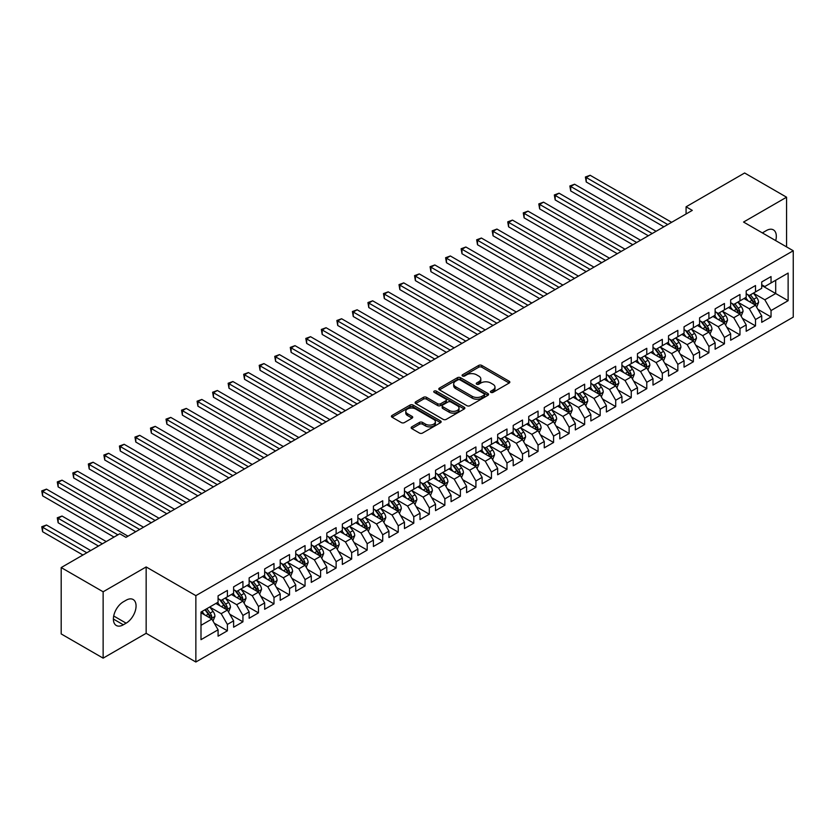 <?xml version="1.0" encoding="UTF-8"?>
<svg xmlns="http://www.w3.org/2000/svg" width="835" height="835" viewBox="0 0 835 835"><rect width="100%" height="100%" fill="white"/><g stroke="black" fill="none" stroke-linecap="round" stroke-linejoin="round"><path stroke-width="1.25" d="M490.876 392.366A1.513 0.866 0 0 0 493.005 392.366L509.204 383.014A2.161 1.242 0 0 0 509.841 382.138A2.161 1.242 0 0 0 509.204 381.261L481.764 365.417A2.161 1.242 0 0 0 478.716 365.417L462.517 374.769A1.513 0.866 0 0 0 462.068 375.385A1.513 0.866 0 0 0 462.517 376A1.513 0.866 0 0 0 464.646 376L466.744 374.79A6.899 3.987 0 0 1 476.503 374.79L478.789 376.105A6.899 3.987 0 0 1 480.814 378.923A6.899 3.987 0 0 1 478.789 381.741L476.691 382.952A1.513 0.866 0 0 0 476.253 383.568A1.513 0.866 0 0 0 476.691 384.183A1.513 0.866 0 0 0 478.831 384.183L480.929 382.973A6.899 3.987 0 0 1 490.688 382.973L492.974 384.298A6.899 3.987 0 0 1 494.988 387.116A6.899 3.987 0 0 1 492.974 389.924L490.876 391.135A1.513 0.866 0 0 0 490.427 391.751A1.513 0.866 0 0 0 490.876 392.366L490.876 391.135M411.78 426.852A2.161 1.242 0 0 0 411.154 427.739A2.161 1.242 0 0 0 411.78 428.616L419.483 433.062A2.161 1.242 0 0 0 422.531 433.062L440.525 422.677A2.161 1.242 0 0 0 441.151 421.79A2.161 1.242 0 0 0 440.525 420.913L413.075 405.069A2.161 1.242 0 0 0 410.027 405.069L392.043 415.454A2.161 1.242 0 0 0 391.406 416.331A2.161 1.242 0 0 0 392.043 417.218L401.343 422.583A2.161 1.242 0 0 0 404.39 422.583L412.083 418.137A2.161 1.242 0 0 0 412.72 417.26A2.161 1.242 0 0 0 412.083 416.383L407.48 413.722A5.772 3.33 0 0 1 405.789 411.363A5.772 3.33 0 0 1 409.348 408.284A5.772 3.33 0 0 1 415.632 409.004L433.699 419.441A5.772 3.33 0 0 1 435.39 421.79A5.772 3.33 0 0 1 431.831 424.869A5.772 3.33 0 0 1 425.547 424.149L422.531 422.406A2.161 1.242 0 0 0 419.483 422.406L411.78 426.852L411.78 428.616M103.133 591.785L103.133 658.147L146.156 633.306L146.156 566.944L103.133 591.785L61.195 567.57L119.76 533.763L125.97 537.354L692.288 210.389L686.078 206.809L686.078 213.979M146.156 566.944L195.86 595.647L793.25 250.75L793.25 317.112L195.86 662.009L195.86 595.647M786.57 246.889L786.57 197.206L743.547 222.047L793.25 250.75M786.57 197.206L744.632 172.991L686.078 206.809M466.901 405.685A2.161 1.242 0 0 0 469.948 405.685L487.943 395.299A2.161 1.242 0 0 0 488.569 394.423A2.161 1.242 0 0 0 487.943 393.536L460.492 377.691A2.161 1.242 0 0 0 457.444 377.691L439.45 388.077A2.161 1.242 0 0 0 438.824 388.964A2.161 1.242 0 0 0 439.45 389.841L466.901 405.685M434.795 392.7A1.513 0.866 0 0 1 436.329 392.909L464.197 409.004L446.234 419.368A2.161 1.242 0 0 1 443.187 419.368L415.746 403.524L415.746 401.771A2.161 1.242 0 0 0 415.12 402.647A2.161 1.242 0 0 0 415.746 403.524M415.746 401.771L423.449 397.324A2.161 1.242 0 0 1 426.497 397.324L437.623 403.743A2.161 1.242 0 0 0 440.671 403.743L445.786 400.8A2.161 1.242 0 0 0 446.412 399.923A2.161 1.242 0 0 0 445.786 399.036L434.2 392.346A1.513 0.866 0 0 1 433.751 391.73A1.513 0.866 0 0 1 434.68 390.926A1.513 0.866 0 0 1 436.329 391.114L464.229 407.23A2.161 1.242 0 0 1 464.865 408.106A2.161 1.242 0 0 1 464.229 408.983L464.229 407.23M761.718 285.455L775.694 293.523L775.694 280.247L788.125 273.076L771.039 282.94L771.039 276.573L761.718 281.948L761.718 288.325L755.508 291.906L755.508 285.539L746.187 290.924L746.187 297.291L739.977 300.871L739.977 294.505L730.656 299.89L730.656 306.257L724.436 309.848L724.436 303.481L715.125 308.856L715.125 315.223L708.905 318.813L708.905 312.447L699.584 317.822L699.584 324.189L693.374 327.779L693.374 321.412L684.053 326.788L684.053 333.155L677.843 336.745L677.843 330.378L668.522 335.764L668.522 342.131L662.312 345.711L662.312 339.344L652.991 344.73L652.991 351.097L646.781 354.677L646.781 348.31L637.46 353.696L637.46 360.062L631.25 363.653L631.25 357.286L621.929 362.661L621.929 369.028L615.708 372.619L615.708 366.252L606.387 371.627L606.387 377.994L600.177 381.585L600.177 375.218L590.856 380.593L590.856 386.96L584.646 390.55L584.646 384.183L575.325 389.569L575.325 395.936L569.115 399.516L569.115 393.149L559.794 398.535L559.794 404.902L553.584 408.492L553.584 402.115L544.263 407.501L544.263 413.868L538.053 417.458L538.053 411.091L528.732 416.467L528.732 422.834L522.512 426.424L522.512 420.057L513.201 425.433L513.201 431.799L506.981 435.39L506.981 429.023L497.66 434.409L497.66 440.776L491.45 444.356L491.45 437.989L482.129 443.375L482.129 449.741L475.919 453.321L475.919 446.955L466.598 452.34L466.598 458.707L460.388 462.298L460.388 455.931L451.067 461.306L451.067 467.673L444.857 471.264L444.857 464.897L435.536 470.272L435.536 476.639L429.315 480.229L429.315 473.862L420.005 479.238L420.005 485.605L413.784 489.195L413.784 482.828L404.464 488.214L404.464 494.581L398.253 498.161L398.253 491.794L388.933 497.18L388.933 503.547L382.722 507.127L382.722 500.76L373.402 506.146L373.402 512.513L367.191 516.103L367.191 509.736L357.871 515.111L357.871 521.478L351.66 525.069L351.66 518.702L342.34 524.077L342.34 530.444L336.129 534.035L336.129 527.668L326.809 533.043L326.809 539.42L320.588 543L320.588 536.634L311.267 542.019L311.267 548.386L305.057 551.966L305.057 545.599L295.736 550.985L295.736 557.352L289.526 560.943L289.526 554.576L280.205 559.951L280.205 566.318L273.995 569.908L273.995 563.541L264.674 568.917L264.674 575.284L258.464 578.874L258.464 572.507L249.143 577.883L249.143 584.25L242.933 587.84L242.933 581.473L233.612 586.859L233.612 593.226L227.391 596.806L227.391 590.439L218.081 595.825L218.081 602.192L200.995 612.055L200.995 639.673L218.081 629.809L211.86 619.048L200.995 612.775M788.125 273.076L788.125 300.694L771.039 310.557L764.829 299.796L753.567 293.294M757.909 309.347L771.039 316.924L771.039 310.557M771.039 316.924L761.718 322.31L761.718 315.943L755.508 319.523L749.298 308.762L738.036 302.27M742.378 318.323L755.508 325.901L755.508 319.523M755.508 325.901L746.187 331.276L746.187 324.909L739.977 328.499L733.756 317.738L722.494 311.236M726.847 327.289L739.977 334.866L739.977 328.499M739.977 334.866L730.656 340.242L730.656 333.875L724.436 337.465L718.225 326.704L706.963 320.202M711.316 336.255L724.436 343.832L724.436 337.465M724.436 343.832L715.125 349.207L715.125 342.841L708.905 346.431L702.694 335.67L691.432 329.167M695.785 345.22L708.905 352.798L708.905 346.431M708.905 352.798L699.584 358.184L699.584 351.817L693.374 355.397L687.163 344.636L675.901 338.133M680.254 354.186L693.374 361.764L693.374 355.397M693.374 361.764L684.053 367.149L684.053 360.783L677.843 364.363L671.632 353.602L660.37 347.099M664.723 363.152L677.843 370.73L677.843 364.363M677.843 370.73L668.522 376.115L668.522 369.748L662.312 373.339L656.101 362.578L644.839 356.075M649.181 372.128L662.312 379.706L662.312 373.339M662.312 379.706L652.991 385.081L652.991 378.714L646.781 382.305L640.56 371.544L629.298 365.041M633.65 381.094L646.781 388.672L646.781 382.305M646.781 388.672L637.46 394.047L637.46 387.68L631.25 391.271L625.029 380.51L613.767 374.007M618.119 390.06L631.25 397.637L631.25 391.271M631.25 397.637L621.929 403.013L621.929 396.646L615.708 400.236L609.498 389.475L598.236 382.973M602.588 399.026L615.708 406.603L615.708 400.236M615.708 406.603L606.387 411.989L606.387 405.622L600.177 409.202L593.967 398.441L582.705 391.939M587.057 407.991L600.177 415.569L600.177 409.202M600.177 415.569L590.856 420.955L590.856 414.588L584.646 418.168L578.436 407.407L567.174 400.915M571.526 416.957L584.646 424.535L584.646 418.168M584.646 424.535L575.325 429.921L575.325 423.554L569.115 427.144L562.905 416.383L551.643 409.881M555.985 425.933L569.115 433.511L569.115 427.144M569.115 433.511L559.794 438.886L559.794 432.52L553.584 436.11L547.363 425.349L536.112 418.846M540.454 434.899L553.584 442.477L553.584 436.11M553.584 442.477L544.263 447.852L544.263 441.485L538.053 445.076L531.832 434.315L520.57 427.812M524.923 443.865L538.053 451.443L538.053 445.076M538.053 451.443L528.732 456.828L528.732 450.462L522.512 454.042L516.301 443.281L505.039 436.778M509.392 452.831L522.512 460.409L522.512 454.042M522.512 460.409L513.201 465.794L513.201 459.427L506.981 463.007L500.77 452.246L489.508 445.744M493.861 461.797L506.981 469.374L506.981 463.007M506.981 469.374L497.66 474.76L497.66 468.393L491.45 471.984L485.239 461.223L473.977 454.72M478.33 470.773L491.45 478.351L491.45 471.984M491.45 478.351L482.129 483.726L482.129 477.359L475.919 480.95L469.708 470.188L458.446 463.686M462.788 479.739L475.919 487.316L475.919 480.95M475.919 487.316L466.598 492.692L466.598 486.325L460.388 489.915L454.177 479.154L442.915 472.652M447.257 488.705L460.388 496.282L460.388 489.915M460.388 496.282L451.067 501.658L451.067 495.291L444.857 498.881L438.636 488.12L427.374 481.618M431.726 497.67L444.857 505.248L444.857 498.881M444.857 505.248L435.536 510.634L435.536 504.267L429.315 507.847L423.105 497.086L411.843 490.583M416.195 506.636L429.315 514.214L429.315 507.847M429.315 514.214L420.005 519.6L420.005 513.233L413.784 516.813L407.574 506.052L396.312 499.549M400.664 515.602L413.784 523.18L413.784 516.813M413.784 523.18L404.464 528.565L404.464 522.199L398.253 525.789L392.043 515.028L380.781 508.525M385.133 524.578L398.253 532.156L398.253 525.789M398.253 532.156L388.933 537.531L388.933 531.164L382.722 534.755L376.512 523.994L365.25 517.491M369.602 533.544L382.722 541.122L382.722 534.755M382.722 541.122L373.402 546.497L373.402 540.13L367.191 543.721L360.981 532.96L349.719 526.457M354.061 542.51L367.191 550.088L367.191 543.721M367.191 550.088L357.871 555.473L357.871 549.096L351.66 552.686L345.439 541.925L334.188 535.423M338.53 551.476L351.66 559.053L351.66 552.686M351.66 559.053L342.34 564.439L342.34 558.072L336.129 561.652L329.908 550.891L318.646 544.389M322.999 560.442L336.129 568.019L336.129 561.652M336.129 568.019L326.809 573.405L326.809 567.038L320.588 570.629L314.377 559.857L303.115 553.365M307.468 569.418L320.588 576.995L320.588 570.629M320.588 576.995L311.267 582.371L311.267 576.004L305.057 579.594L298.846 568.833L287.584 562.331M291.937 578.384L305.057 585.961L305.057 579.594M305.057 585.961L295.736 591.337L295.736 584.97L289.526 588.56L283.315 577.799L272.053 571.297M276.406 587.349L289.526 594.927L289.526 588.56M289.526 594.927L280.205 600.302L280.205 593.935L273.995 597.526L267.784 586.765L256.522 580.262M260.864 596.315L273.995 603.893L273.995 597.526M273.995 603.893L264.674 609.279L264.674 602.912L258.464 606.492L252.254 595.731L240.991 589.228M245.333 605.281L258.464 612.859L258.464 606.492M258.464 612.859L249.143 618.244L249.143 611.878L242.933 615.458L236.712 604.697L225.45 598.194M229.802 614.247L242.933 621.824L242.933 615.458M242.933 621.824L233.612 627.21L233.612 620.843L227.391 624.434L221.181 613.673L209.919 607.17M214.271 623.223L227.391 630.801L227.391 624.434M227.391 630.801L218.081 636.176L218.081 629.809M218.081 598.601L221.181 600.396L227.391 596.806M200.995 625.321L211.86 619.048M233.612 589.635L236.712 591.43L242.933 587.84M221.181 613.673L227.391 610.082L215.9 603.444M233.612 620.843L227.391 610.082M249.143 580.669L252.254 582.465L258.464 578.874M236.712 604.697L242.933 601.116L231.431 594.478M249.143 611.878L242.933 601.116M264.674 571.704L267.784 573.488L273.995 569.908M252.254 595.731L258.464 592.151L246.972 585.512M264.674 602.912L258.464 592.151M280.205 562.727L283.315 564.523L289.526 560.943M267.784 586.765L273.995 583.174L262.503 576.547M280.205 593.935L273.995 583.174M295.736 553.762L298.846 555.557L305.057 551.966M283.315 577.799L289.526 574.209L278.034 567.57M295.736 584.97L289.526 574.209M311.267 544.796L314.377 546.591L320.588 543M298.846 568.833L305.057 565.243L293.565 558.605M311.267 576.004L305.057 565.243M326.809 535.83L329.908 537.625L336.129 534.035M314.377 559.857L320.588 556.277L309.096 549.639M326.809 567.038L320.588 556.277M342.34 526.864L345.439 528.659L351.66 525.069M329.908 550.891L336.129 547.311L324.627 540.673M342.34 558.072L336.129 547.311M357.871 517.898L360.981 519.683L367.191 516.103M345.439 541.925L351.66 538.335L340.158 531.707M357.871 549.096L351.66 538.335M373.402 508.922L376.512 510.717L382.722 507.127M360.981 532.96L367.191 529.369L355.7 522.731M373.402 540.13L367.191 529.369M388.933 499.956L392.043 501.752L398.253 498.161M376.512 523.994L382.722 520.403L371.231 513.765M388.933 531.164L382.722 520.403M404.464 490.99L407.574 492.786L413.784 489.195M392.043 515.028L398.253 511.438L386.762 504.799M404.464 522.199L398.253 511.438M420.005 482.025L423.105 483.82L429.315 480.229M407.574 506.052L413.784 502.472L402.293 495.833M420.005 513.233L413.784 502.472M435.536 473.059L438.636 474.844L444.857 471.264M423.105 497.086L429.315 493.506L417.824 486.868M435.536 504.267L429.315 493.506M451.067 464.083L454.177 465.878L460.388 462.298M438.636 488.12L444.857 484.53L433.355 477.902M451.067 495.291L444.857 484.53M466.598 455.117L469.708 456.912L475.919 453.321M454.177 479.154L460.388 475.564L448.896 468.926M466.598 486.325L460.388 475.564M482.129 446.151L485.239 447.946L491.45 444.356M469.708 470.188L475.919 466.598L464.427 459.96M482.129 477.359L475.919 466.598M497.66 437.185L500.77 438.98L506.981 435.39M485.239 461.223L491.45 457.632L479.958 450.994M497.66 468.393L491.45 457.632M513.201 428.219L516.301 430.015L522.512 426.424M500.77 452.246L506.981 448.666L495.489 442.028M513.201 459.427L506.981 448.666M528.732 419.253L531.832 421.038L538.053 417.458M516.301 443.281L522.512 439.69L511.02 433.062M528.732 450.462L522.512 439.69M544.263 410.277L547.363 412.072L553.584 408.492M531.832 434.315L538.053 430.724L526.551 424.086M544.263 441.485L538.053 430.724M559.794 401.311L562.905 403.107L569.115 399.516M547.363 425.349L553.584 421.758L542.082 415.12M559.794 432.52L553.584 421.758M575.325 392.346L578.436 394.141L584.646 390.55M562.905 416.383L569.115 412.793L557.623 406.154M575.325 423.554L569.115 412.793M590.856 383.38L593.967 385.175L600.177 381.585M578.436 407.407L584.646 403.827L573.154 397.189M590.856 414.588L584.646 403.827M606.387 374.414L609.498 376.199L615.708 372.619M593.967 398.441L600.177 394.861L588.685 388.223M606.387 405.622L600.177 394.861M621.929 365.438L625.029 367.233L631.25 363.653M609.498 389.475L615.708 385.885L604.216 379.257M621.929 396.646L615.708 385.885M637.46 356.472L640.56 358.267L646.781 354.677M625.029 380.51L631.25 376.919L619.747 370.281M637.46 387.68L631.25 376.919M652.991 347.506L656.101 349.301L662.312 345.711M640.56 371.544L646.781 367.953L635.278 361.315M652.991 378.714L646.781 367.953M668.522 338.54L671.632 340.336L677.843 336.745M656.101 362.578L662.312 358.987L650.82 352.349M668.522 369.748L662.312 358.987M684.053 329.575L687.163 331.37L693.374 327.779M671.632 353.602L677.843 350.022L666.351 343.383M684.053 360.783L677.843 350.022M699.584 320.609L702.694 322.393L708.905 318.813M687.163 344.636L693.374 341.056L681.882 334.417M699.584 351.817L693.374 341.056M715.125 311.632L718.225 313.428L724.436 309.848M702.694 335.67L708.905 332.079L697.413 325.452M715.125 342.841L708.905 332.079M730.656 302.667L733.756 304.462L739.977 300.871M718.225 326.704L724.436 323.114L712.944 316.475M730.656 333.875L724.436 323.114M746.187 293.701L749.298 295.496L755.508 291.906M733.756 317.738L739.977 314.148L728.475 307.51M746.187 324.909L739.977 314.148M761.718 284.735L764.829 286.53L771.039 282.94M749.298 308.762L755.508 305.182L744.016 298.544M761.718 315.943L755.508 305.182M61.195 567.57L61.195 633.932L103.133 658.147M146.156 633.306L195.86 662.009M764.829 299.796L775.694 293.523L788.125 300.694M775.705 240.616A14.059 8.12 120 0 0 773.408 229.875A14.059 8.12 120 0 0 766.373 230.564L763.587 232.182A14.059 8.12 120 0 0 762.407 232.944M123.329 601.826A14.059 8.12 120 0 0 114.144 614.216A14.059 8.12 120 0 0 116.295 625.488A14.059 8.12 120 0 0 123.329 624.789L126.127 623.171A14.059 8.12 120 0 0 135.312 610.782A14.059 8.12 120 0 0 133.151 599.52A14.059 8.12 120 0 0 126.127 600.219L123.329 601.826M491.481 392.586L492.974 391.719A6.899 3.987 0 0 0 494.988 388.901L494.988 387.116M480.814 378.923L480.814 380.718A6.899 3.987 0 0 1 478.789 383.536L477.296 384.403M509.183 383.035L481.764 367.212A2.161 1.242 0 0 0 478.716 367.212L463.122 376.209M487.911 395.31L460.492 379.487A2.161 1.242 0 0 0 457.444 379.487L439.481 389.861L439.45 388.077M484.123 395.038A1.513 0.866 0 0 0 484.571 394.423A1.513 0.866 0 0 0 484.123 393.796L460.033 379.894A1.513 0.866 0 0 0 457.904 379.894L455.691 381.167A6.899 3.987 0 0 0 453.676 383.985A6.899 3.987 0 0 0 455.691 386.803L472.161 396.312A6.899 3.987 0 0 0 481.92 396.312L484.123 395.038L484.123 396.823A1.513 0.866 0 0 0 484.571 396.207L484.571 394.423M453.676 383.985L453.676 385.78A6.899 3.987 0 0 0 455.691 388.599L455.691 386.803M484.123 396.823L481.92 398.107A6.899 3.987 0 0 1 472.161 398.107L455.691 388.599M415.778 403.545L423.449 399.12L423.449 397.324M446.412 399.923L446.412 401.708A2.161 1.242 0 0 1 445.786 402.595L440.671 405.539A2.161 1.242 0 0 1 437.623 405.539L426.497 399.12A2.161 1.242 0 0 0 423.449 399.12M449.178 410.413A5.772 3.33 0 0 0 455.461 411.133A5.772 3.33 0 0 0 459.02 408.064A5.772 3.33 0 0 0 457.329 405.706L450.963 402.032A2.161 1.242 0 0 0 447.915 402.032L442.811 404.985A2.161 1.242 0 0 0 442.174 405.862A2.161 1.242 0 0 0 442.811 406.739L449.178 410.413L449.178 412.208A5.772 3.33 0 0 0 455.461 412.928A5.772 3.33 0 0 0 459.02 409.86L459.02 408.064M442.174 405.862L442.174 407.657A2.161 1.242 0 0 0 442.811 408.534L442.811 406.739M449.178 412.208L442.811 408.534M435.39 421.79L435.39 423.585A5.772 3.33 0 0 1 431.831 426.664A5.772 3.33 0 0 1 425.547 425.944L422.531 424.201A2.161 1.242 0 0 0 419.483 424.201L411.812 428.626M405.789 411.363L405.789 413.158A5.772 3.33 0 0 0 407.48 415.506L407.48 413.722M412.062 418.158L407.48 415.506M440.525 420.913L440.525 422.677L413.075 406.864A2.161 1.242 0 0 0 410.027 406.864L392.064 417.229M756.656 307.176L758.577 302.468A5.824 3.361 -120 0 0 756.719 297.511L753.42 293.106M748.16 300.944L745.655 297.594M586.243 217.862L632.794 244.738L555.181 199.93L555.181 195.442L559.064 193.198L640.56 240.25M754.412 304.545L755.435 302.719A5.824 3.361 -120 0 0 753.775 299.222L750.477 294.818M748.588 295.089L752.669 300.527A2.964 1.712 60 0 1 753.201 301.425L755.435 302.719M747.565 294.494L751.907 300.297A5.824 3.361 60 0 1 753.577 303.794L753.692 304.128M667.75 224.563L586.243 177.511L590.126 175.266L671.632 222.319M663.867 226.807L586.243 181.988L586.243 177.511L585.387 177.01L590.126 175.266M586.243 181.988L585.387 177.01M741.125 316.141L743.046 311.434A5.824 3.361 -120 0 0 741.188 306.487L737.889 302.082M732.629 309.91L730.124 306.56M570.712 226.828L617.263 253.704L539.65 208.896L539.65 204.408L543.533 202.164L625.029 249.216M738.881 313.511L739.904 311.685A5.824 3.361 -120 0 0 738.234 308.188L734.936 303.783M733.057 304.055L737.128 309.493A2.964 1.712 60 0 1 737.67 310.401L739.904 311.685M732.034 303.46L736.376 309.263A5.824 3.361 60 0 1 738.046 312.76L738.161 313.104M725.594 325.107L727.515 320.41A5.824 3.361 -120 0 0 725.657 315.453L722.359 311.048M717.098 318.876L714.593 315.526M555.181 235.794L601.732 262.67L524.119 217.862L524.119 213.374L528.002 211.14L609.498 258.192M723.34 322.477L724.373 320.65A5.824 3.361 -120 0 0 722.703 317.154L719.405 312.749M717.526 313.021L721.597 318.459A2.964 1.712 60 0 1 722.139 319.367L724.373 320.65M716.503 312.436L720.845 318.229A5.824 3.361 60 0 1 722.505 321.736L722.63 322.07M652.218 233.529L570.712 186.476L574.595 184.232L656.101 231.285M648.325 235.773L570.712 190.954L570.712 186.476L569.856 185.986L574.595 184.232M570.712 190.954L569.856 185.986M636.677 242.494L554.325 194.952L559.064 193.198M555.181 199.93L554.325 194.952M710.053 334.073L711.984 329.376A5.824 3.361 -120 0 0 710.126 324.418L706.827 320.014M701.567 327.842L699.062 324.491M539.65 244.77L586.201 271.636L508.588 226.828L508.588 222.35L512.471 220.106L593.967 267.158M707.809 331.453L708.842 329.627A5.824 3.361 -120 0 0 707.172 326.12L703.874 321.715M701.995 321.986L706.066 327.435A2.964 1.712 60 0 1 706.608 328.332L708.842 329.627M700.962 321.402L705.314 327.195A5.824 3.361 60 0 1 706.974 330.702L707.099 331.036M694.522 343.039L696.453 338.342A5.824 3.361 -120 0 0 694.595 333.384L691.297 328.98M686.036 336.808L683.531 333.468M524.119 253.736L570.67 280.612L493.047 235.794L493.047 231.316L496.929 229.072L578.436 276.124M692.278 340.419L693.311 338.592A5.824 3.361 -120 0 0 691.641 335.086L688.343 330.681M686.453 330.963L690.535 336.401A2.964 1.712 60 0 1 691.077 337.298L693.311 338.592M685.431 330.368L689.773 336.161A5.824 3.361 60 0 1 691.443 339.668L691.557 340.002M621.146 251.46L538.794 203.917L543.533 202.164M539.65 208.896L538.794 203.917M605.615 260.426L523.263 212.883L528.002 211.14M524.119 217.862L523.263 212.883M678.991 352.005L680.922 347.308A5.824 3.361 -120 0 0 679.064 342.35L675.755 337.945M670.505 345.784L667.99 342.433M508.588 262.701L555.129 289.578L477.516 244.759L477.516 240.282L481.398 238.038L562.905 285.09M676.747 349.385L677.78 347.558A5.824 3.361 -120 0 0 676.11 344.062L672.812 339.657M670.922 339.928L675.004 345.366A2.964 1.712 60 0 1 675.536 346.264L677.78 347.558M669.9 339.334L674.242 345.137A5.824 3.361 60 0 1 675.912 348.633L676.026 348.967M590.084 269.402L507.732 221.849L512.471 220.106M508.588 226.828L507.732 221.849M663.46 360.981L665.38 356.274A5.824 3.361 -120 0 0 663.522 351.316L660.224 346.911M654.974 354.75L652.459 351.399M493.047 271.667L539.598 298.544L461.985 253.736L461.985 249.248L465.867 247.003L547.363 294.056M661.216 358.351L662.239 356.524A5.824 3.361 -120 0 0 660.579 353.028L657.281 348.623M655.391 348.894L659.473 354.332A2.964 1.712 60 0 1 660.005 355.24L662.239 356.524M654.369 348.299L658.711 354.103A5.824 3.361 60 0 1 660.381 357.599L660.495 357.944M574.553 278.368L492.201 230.815L496.929 229.072M493.047 235.794L492.201 230.815M647.929 369.947L649.849 365.25A5.824 3.361 -120 0 0 647.991 360.292L644.693 355.887M639.433 363.716L636.928 360.365M477.516 280.633L524.067 307.51L446.454 262.701L446.454 258.213L450.336 255.969L531.832 303.032M645.685 367.317L646.707 365.49A5.824 3.361 -120 0 0 645.048 361.993L641.739 357.589M639.86 357.86L643.931 363.298A2.964 1.712 60 0 1 644.474 364.206L646.707 365.49M638.838 357.276L643.18 363.068A5.824 3.361 60 0 1 644.85 366.565L644.964 366.909M559.022 287.334L476.66 239.791L481.398 238.038M477.516 244.759L476.66 239.791M632.398 378.913L634.318 374.216A5.824 3.361 -120 0 0 632.46 369.258L629.162 364.853M623.902 372.681L621.397 369.331M461.985 289.599L508.536 316.475L430.923 271.667L430.923 267.179L434.805 264.945L516.301 311.998M630.143 376.293L631.177 374.456A5.824 3.361 -120 0 0 629.506 370.959L626.208 366.555M624.329 366.826L628.4 372.274A2.964 1.712 60 0 1 628.943 373.172L631.177 374.456M623.307 366.241L627.649 372.034A5.824 3.361 60 0 1 629.308 375.541L629.433 375.875M543.481 296.3L461.129 248.757L465.867 247.003M461.985 253.736L461.129 248.757M616.856 387.878L618.787 383.181A5.824 3.361 -120 0 0 616.929 378.224L613.631 373.819M608.371 381.647L605.866 378.307M446.454 298.575L493.005 325.452L415.392 280.633L415.392 276.155L419.274 273.911L500.77 320.964M614.612 385.259L615.645 383.432A5.824 3.361 -120 0 0 613.976 379.925L610.677 375.52M608.798 375.802L612.869 381.24A2.964 1.712 60 0 1 613.412 382.138L615.645 383.432M607.776 375.207L612.118 381A5.824 3.361 60 0 1 613.777 384.507L613.902 384.841M527.95 305.266L445.598 257.723L450.336 255.969M446.454 262.701L445.598 257.723M601.325 396.844L603.256 392.147A5.824 3.361 -120 0 0 601.398 387.189L598.1 382.785M592.84 390.623L590.335 387.273M430.923 307.541L477.474 334.417L399.85 289.599L399.85 285.121L403.733 282.877L485.239 329.929M599.081 394.224L600.115 392.398A5.824 3.361 -120 0 0 598.444 388.891L595.146 384.486M593.257 384.768L597.338 390.206A2.964 1.712 60 0 1 597.881 391.104L600.115 392.398M592.234 384.173L596.587 389.976A5.824 3.361 60 0 1 598.246 393.473L598.361 393.807M512.419 314.242L430.067 266.689L434.805 264.945M430.923 271.667L430.067 266.689M585.794 405.82L587.725 401.113A5.824 3.361 -120 0 0 585.867 396.155L582.569 391.751M577.309 399.589L574.793 396.239M415.392 316.507L461.943 343.383L384.319 298.575L384.319 294.087L388.202 291.843L469.708 338.895M583.55 403.19L584.584 401.364A5.824 3.361 -120 0 0 582.913 397.867L579.615 393.462M577.726 393.734L581.807 399.172A2.964 1.712 60 0 1 582.339 400.069L584.584 401.364M576.703 393.139L581.045 398.942A5.824 3.361 60 0 1 582.715 402.439L582.83 402.773M496.888 323.208L414.536 275.654L419.274 273.911M415.392 280.633L414.536 275.654M570.263 414.786L572.184 410.079A5.824 3.361 -120 0 0 570.336 405.132L567.028 400.727M561.778 408.555L559.262 405.205M399.85 325.473L446.401 352.349L368.788 307.541L368.788 303.053L372.671 300.809L454.177 347.861M568.019 412.156L569.042 410.329A5.824 3.361 -120 0 0 567.383 406.833L564.084 402.428M562.195 402.7L566.276 408.138A2.964 1.712 60 0 1 566.808 409.046L569.042 410.329M561.172 402.105L565.514 407.908A5.824 3.361 60 0 1 567.184 411.404L567.299 411.749M481.357 332.173L399.005 284.631L403.733 282.877M399.85 289.599L399.005 284.631M554.732 423.752L556.653 419.055A5.824 3.361 -120 0 0 554.795 414.097L551.497 409.693M546.236 417.521L543.731 414.17M384.319 334.438L430.87 361.315L353.257 316.507L353.257 312.019L357.14 309.785L438.636 356.837M552.488 421.122L553.511 419.295A5.824 3.361 -120 0 0 551.851 415.799L548.543 411.394M546.664 411.665L550.735 417.103A2.964 1.712 60 0 1 551.277 418.011L553.511 419.295M545.641 411.081L549.983 416.874A5.824 3.361 60 0 1 551.653 420.37L551.768 420.715M465.826 341.139L383.463 293.596L388.202 291.843M384.319 298.575L383.463 293.596M539.201 432.718L541.122 428.021A5.824 3.361 -120 0 0 539.264 423.063L535.966 418.659M530.705 426.487L528.2 423.136M368.788 343.404L415.339 370.281L337.726 325.473L337.726 320.984L341.609 318.751L423.105 365.803M536.947 430.098L537.98 428.271A5.824 3.361 -120 0 0 536.31 424.764L533.012 420.36M531.133 420.631L535.204 426.08A2.964 1.712 60 0 1 535.746 426.977L537.98 428.271M530.11 420.047L534.452 425.84A5.824 3.361 60 0 1 536.122 429.347L536.237 429.681M450.284 350.105L367.932 302.562L372.671 300.809M368.788 307.541L367.932 302.562M523.67 441.684L525.591 436.987A5.824 3.361 -120 0 0 523.733 432.029L520.435 427.624M515.174 435.452L512.669 432.112M353.257 352.38L399.808 379.257L322.195 334.438L322.195 329.961L326.078 327.717L407.574 374.769M521.416 439.064L522.449 437.237A5.824 3.361 -120 0 0 520.779 433.73L517.481 429.326M515.602 429.608L519.673 435.045A2.964 1.712 60 0 1 520.215 435.943L522.449 437.237M514.579 429.013L518.921 434.805A5.824 3.361 60 0 1 520.581 438.312L520.706 438.646M434.753 359.071L352.401 311.528L357.14 309.785M353.257 316.507L352.401 311.528M508.129 450.649L510.06 445.953A5.824 3.361 -120 0 0 508.202 440.995L504.904 436.59M499.643 444.429L497.138 441.078M337.726 361.346L384.277 388.223L306.664 343.404L306.664 338.927L310.547 336.682L392.043 383.735M505.885 448.03L506.918 446.203A5.824 3.361 -120 0 0 505.248 442.696L501.95 438.291M500.071 438.573L504.142 444.011A2.964 1.712 60 0 1 504.684 444.909L506.918 446.203M499.038 437.978L503.39 443.782A5.824 3.361 60 0 1 505.05 447.278L505.165 447.612M419.222 368.047L336.87 320.494L341.609 318.751M337.726 325.473L336.87 320.494M492.598 459.626L494.529 454.918A5.824 3.361 -120 0 0 492.671 449.961L489.373 445.556M484.112 453.395L481.607 450.044M322.195 370.312L368.746 397.189L291.123 352.38L291.123 347.892L295.005 345.648L376.512 392.7M490.354 456.995L491.387 455.169A5.824 3.361 -120 0 0 489.717 451.672L486.419 447.268M484.53 447.539L488.611 452.977A2.964 1.712 60 0 1 489.143 453.875L491.387 455.169M483.507 446.944L487.849 452.747A5.824 3.361 60 0 1 489.519 456.244L489.634 456.588M403.691 377.013L321.339 329.46L326.078 327.717M322.195 334.438L321.339 329.46M477.067 468.592L478.998 463.895A5.824 3.361 -120 0 0 477.14 458.937L473.831 454.532M468.581 462.36L466.066 459.01M306.664 379.278L353.205 406.154L275.592 361.346L275.592 356.858L279.474 354.614L360.981 401.677M474.823 465.961L475.846 464.135A5.824 3.361 -120 0 0 474.186 460.638L470.888 456.234M468.999 456.505L473.08 461.943A2.964 1.712 60 0 1 473.612 462.851L475.846 464.135M467.976 455.92L472.318 461.713A5.824 3.361 60 0 1 473.988 465.21L474.103 465.554M388.16 385.979L305.808 338.436L310.547 336.682M306.664 343.404L305.808 338.436M461.536 477.557L463.456 472.861A5.824 3.361 -120 0 0 461.598 467.903L458.3 463.498M453.05 471.326L450.535 467.976M291.123 388.244L337.674 415.12L260.061 370.312L260.061 365.824L263.943 363.59L345.439 410.643M459.292 474.938L460.315 473.101A5.824 3.361 -120 0 0 458.655 469.604L455.357 465.199M453.468 465.471L457.549 470.919A2.964 1.712 60 0 1 458.081 471.817L460.315 473.101M452.445 464.886L456.787 470.679A5.824 3.361 60 0 1 458.457 474.186L458.572 474.52M372.629 394.945L290.277 347.402L295.005 345.648M291.123 352.38L290.277 347.402M446.005 486.523L447.925 481.826A5.824 3.361 -120 0 0 446.067 476.868L442.769 472.464M437.509 480.292L435.004 476.952M275.592 397.22L322.143 424.086L244.53 379.278L244.53 374.8L248.412 372.556L329.908 419.608M443.761 483.903L444.784 482.077A5.824 3.361 -120 0 0 443.124 478.57L439.815 474.165M437.937 474.447L442.007 479.885A2.964 1.712 60 0 1 442.55 480.783L444.784 482.077M436.914 473.852L441.256 479.645A5.824 3.361 60 0 1 442.926 483.152L443.041 483.486M357.098 403.91L274.736 356.368L279.474 354.614M275.592 361.346L274.736 356.368M430.474 495.489L432.394 490.792A5.824 3.361 -120 0 0 430.536 485.834L427.238 481.43M421.978 489.268L419.473 485.918M260.061 406.186L306.612 433.062L228.999 388.244L228.999 383.766L232.881 381.522L314.377 428.574M428.219 492.869L429.253 491.043A5.824 3.361 -120 0 0 427.583 487.536L424.284 483.131M422.406 483.413L426.476 488.851A2.964 1.712 60 0 1 427.019 489.748L429.253 491.043M421.383 482.818L425.725 488.611A5.824 3.361 60 0 1 427.384 492.118L427.51 492.452M341.557 412.876L259.205 365.333L263.943 363.59M260.061 370.312L259.205 365.333M414.932 504.455L416.863 499.758A5.824 3.361 -120 0 0 415.005 494.8L411.707 490.395M406.447 498.234L403.942 494.884M244.53 415.152L291.081 442.028L213.468 397.22L213.468 392.732L217.351 390.488L298.846 437.54M412.688 501.835L413.722 500.008A5.824 3.361 -120 0 0 412.052 496.512L408.753 492.107M406.875 492.379L410.945 497.817A2.964 1.712 60 0 1 411.488 498.714L413.722 500.008M405.852 491.784L410.194 497.587A5.824 3.361 60 0 1 411.853 501.083L411.979 501.417M326.026 421.852L243.674 374.299L248.412 372.556M244.53 379.278L243.674 374.299M399.401 513.431L401.332 508.724A5.824 3.361 -120 0 0 399.474 503.776L396.176 499.361M390.916 507.2L388.411 503.849M228.999 424.117L275.55 450.994L197.926 406.186L197.926 401.698L201.809 399.454L283.315 446.506M397.157 510.801L398.191 508.974A5.824 3.361 -120 0 0 396.521 505.478L393.222 501.073M391.333 501.344L395.414 506.782A2.964 1.712 60 0 1 395.957 507.69L398.191 508.974M390.31 500.749L394.652 506.553A5.824 3.361 60 0 1 396.322 510.049L396.437 510.394M310.495 430.818L228.143 383.265L232.881 381.522M228.999 388.244L228.143 383.265M383.87 522.397L385.801 517.7A5.824 3.361 -120 0 0 383.943 512.742L380.635 508.338M375.385 516.166L372.869 512.815M213.468 433.083L260.019 459.96L182.395 415.152L182.395 410.663L186.278 408.419L267.784 455.482M381.626 519.767L382.66 517.94A5.824 3.361 -120 0 0 380.99 514.443L377.691 510.039M375.802 510.31L379.883 515.748A2.964 1.712 60 0 1 380.416 516.656L382.66 517.94M374.779 509.726L379.121 515.519A5.824 3.361 60 0 1 380.791 519.015L380.906 519.36M294.964 439.784L212.612 392.241L217.351 390.488M213.468 397.22L212.612 392.241M368.339 531.363L370.26 526.666A5.824 3.361 -120 0 0 368.402 521.708L365.104 517.303M359.854 525.131L357.338 521.781M197.926 442.049L244.478 468.926L166.864 424.117L166.864 419.629L170.747 417.396L252.243 464.448M366.095 528.743L367.118 526.916A5.824 3.361 -120 0 0 365.459 523.409L362.16 519.005M360.271 519.276L364.352 524.724A2.964 1.712 60 0 1 364.885 525.622L367.118 526.916M359.248 518.692L363.59 524.484A5.824 3.361 60 0 1 365.26 527.991L365.375 528.325M279.433 448.75L197.081 401.207L201.809 399.454M197.926 406.186L197.081 401.207M352.808 540.328L354.729 535.632A5.824 3.361 -120 0 0 352.871 530.674L349.573 526.269M344.312 534.097L341.807 530.757M182.395 451.025L228.947 477.902L151.333 433.083L151.333 428.605L155.216 426.361L236.712 473.414M350.564 537.709L351.587 535.882A5.824 3.361 -120 0 0 349.928 532.375L346.619 527.97M344.74 528.252L348.811 533.69A2.964 1.712 60 0 1 349.354 534.588L351.587 535.882M343.717 527.657L348.059 533.45A5.824 3.361 60 0 1 349.729 536.957L349.844 537.291M263.902 457.716L181.539 410.173L186.278 408.419M182.395 415.152L181.539 410.173M337.277 549.294L339.198 544.597A5.824 3.361 -120 0 0 337.34 539.64L334.042 535.235M328.781 543.074L326.276 539.723M166.864 459.991L213.416 486.868L135.802 442.049L135.802 437.571L139.685 435.327L221.181 482.38M335.023 546.674L336.056 544.848A5.824 3.361 -120 0 0 334.386 541.341L331.088 536.936M329.209 537.218L333.28 542.656A2.964 1.712 60 0 1 333.823 543.554L336.056 544.848M328.186 536.623L332.528 542.426A5.824 3.361 60 0 1 334.188 545.923L334.313 546.257M248.36 466.692L166.008 419.139L170.747 417.396M166.864 424.117L166.008 419.139M321.746 558.271L323.667 553.563A5.824 3.361 -120 0 0 321.809 548.605L318.511 544.201M313.25 552.039L310.745 548.689M151.333 468.957L197.885 495.833L120.271 451.025L120.271 446.537L124.154 444.293L205.65 491.345M319.492 555.64L320.525 553.814A5.824 3.361 -120 0 0 318.855 550.317L315.557 545.913M313.678 546.184L317.749 551.622A2.964 1.712 60 0 1 318.292 552.519L320.525 553.814M312.655 545.589L316.997 551.392A5.824 3.361 60 0 1 318.657 554.889L318.782 555.223M232.829 475.658L150.477 428.105L155.216 426.361M151.333 433.083L150.477 428.105M306.205 567.236L308.136 562.529A5.824 3.361 -120 0 0 306.278 557.582L302.98 553.177M297.719 561.005L295.214 557.655M135.802 477.923L182.354 504.799L104.73 459.991L104.73 455.503L108.623 453.259L190.119 500.311M303.961 564.606L304.994 562.78A5.824 3.361 -120 0 0 303.324 559.283L300.026 554.878M298.147 555.15L302.218 560.588A2.964 1.712 60 0 1 302.761 561.496L304.994 562.78M297.114 554.555L301.466 560.358A5.824 3.361 60 0 1 303.126 563.855L303.241 564.199M217.298 484.624L134.946 437.081L139.685 435.327M135.802 442.049L134.946 437.081M290.674 576.202L292.605 571.505A5.824 3.361 -120 0 0 290.747 566.547L287.449 562.143M282.188 569.971L279.673 566.621M120.271 486.889L166.823 513.765L89.199 468.957L89.199 464.469L93.082 462.235L174.588 509.287M288.43 573.572L289.463 571.745A5.824 3.361 -120 0 0 287.793 568.249L284.495 563.844M282.606 564.116L286.687 569.564A2.964 1.712 60 0 1 287.219 570.462L289.463 571.745M281.583 563.531L285.925 569.324A5.824 3.361 60 0 1 287.595 572.831L287.71 573.165M201.767 493.589L119.415 446.047L124.154 444.293M120.271 451.025L119.415 446.047M275.143 585.168L277.074 580.471A5.824 3.361 -120 0 0 275.216 575.513L271.907 571.109M266.657 578.937L264.142 575.597M104.73 495.865L151.281 522.731L73.668 477.923L73.668 473.445L77.551 471.201L159.057 518.253M272.899 582.548L273.922 580.722A5.824 3.361 -120 0 0 272.262 577.215L268.964 572.81M267.075 573.081L271.156 578.53A2.964 1.712 60 0 1 271.688 579.427L273.922 580.722M266.052 572.497L270.394 578.29A5.824 3.361 60 0 1 272.064 581.797L272.179 582.131M186.236 502.555L103.884 455.012L108.623 453.259M104.73 459.991L103.884 455.012M259.612 594.134L261.532 589.437A5.824 3.361 -120 0 0 259.675 584.479L256.376 580.074M251.116 587.903L248.611 584.563M89.199 504.831L135.75 531.707L58.137 486.889L58.137 482.411L62.02 480.167L143.516 527.219M257.368 591.514L258.391 589.687A5.824 3.361 -120 0 0 256.731 586.18L253.423 581.776M251.544 582.058L255.625 587.496A2.964 1.712 60 0 1 256.157 588.393L258.391 589.687M250.521 581.463L254.863 587.255A5.824 3.361 60 0 1 256.533 590.762L256.648 591.096M170.705 511.521L88.343 463.978L93.082 462.235M89.199 468.957L88.343 463.978M244.081 603.1L246.001 598.403A5.824 3.361 -120 0 0 244.144 593.445L240.845 589.04M235.585 596.879L233.08 593.528M73.668 513.796L114.009 537.082L42.606 495.854L42.606 491.377L46.489 489.133L127.985 536.185M241.837 600.48L242.86 598.653A5.824 3.361 -120 0 0 241.19 595.157L237.891 590.752M236.013 591.023L240.083 596.461A2.964 1.712 60 0 1 240.626 597.359L242.86 598.653M234.99 590.428L239.332 596.232A5.824 3.361 60 0 1 241.002 599.728L241.117 600.062M155.174 520.497L72.812 472.944L77.551 471.201M73.668 477.923L72.812 472.944M228.55 612.076L230.47 607.369A5.824 3.361 -120 0 0 228.613 602.411L225.314 598.006M220.054 605.845L217.549 602.494M106.243 541.571L62.02 516.04L58.137 518.274L58.137 522.762L98.478 546.048M226.295 609.446L227.329 607.619A5.824 3.361 -120 0 0 225.659 604.122L222.36 599.718M220.482 599.989L224.552 605.427A2.964 1.712 60 0 1 225.095 606.335L227.329 607.619M219.459 599.394L223.801 605.198A5.824 3.361 60 0 1 225.46 608.694L225.586 609.039M58.137 522.762L57.281 517.784L102.361 543.815M57.281 517.784L62.02 516.04M139.633 529.463L57.281 481.91L62.02 480.167M58.137 486.889L57.281 481.91M213.008 621.042L214.939 616.345A5.824 3.361 -120 0 0 213.082 611.387L209.783 606.982M204.523 614.81L202.018 611.46M90.712 550.536L46.489 525.006L42.606 527.25L42.606 531.728L82.947 555.024M210.764 618.411L211.798 616.585A5.824 3.361 -120 0 0 210.128 613.088L206.829 608.684M205.368 609.529L209.021 614.393A2.964 1.712 60 0 1 209.564 615.301L211.798 616.585M204.961 609.759L208.27 614.163A5.824 3.361 60 0 1 209.929 617.66L210.055 618.004M42.606 531.728L41.75 526.749L86.83 552.78M41.75 526.749L46.489 525.006M117.892 534.838L41.75 490.886L46.489 489.133M42.606 495.854L41.75 490.886M492.974 391.719L492.974 389.924M476.691 384.183L476.691 382.952M478.789 383.536L478.789 381.741M462.517 376L462.517 374.769M478.716 367.212L478.716 365.417M481.764 367.212L481.764 365.417M509.204 383.014L509.204 381.261M457.444 379.487L457.444 377.691M460.492 379.487L460.492 377.691M487.943 395.299L487.943 393.536M472.161 398.107L472.161 396.312M481.92 398.107L481.92 396.312M426.497 399.12L426.497 397.324M437.623 405.539L437.623 403.743M440.671 405.539L440.671 403.743M445.786 402.595L445.786 400.8M436.329 392.909L436.329 391.114M419.483 424.201L419.483 422.406M422.531 424.201L422.531 422.406M425.547 425.944L425.547 424.149M412.083 418.137L412.083 416.383M392.043 417.218L392.043 415.454M410.027 406.864L410.027 405.069M413.075 406.864L413.075 405.069M113.383 619.048L123.329 624.789M113.706 616L126.127 623.171M754.777 304.754L758.545 302.583M753.775 299.222L756.719 297.511M749.475 301.696L751.907 300.297M739.246 313.73L743.014 311.549M738.234 308.188L741.188 306.487M733.944 310.662L736.376 309.263M723.715 322.696L727.473 320.515M722.703 317.154L725.657 315.453M718.413 319.638L720.845 318.229M708.174 331.662L711.942 329.491M707.172 326.12L710.126 324.418M702.882 328.604L705.314 327.195M692.643 340.628L696.411 338.457M691.641 335.086L694.595 333.384M687.341 337.57L689.773 336.161M677.112 349.594L680.88 347.423M676.11 344.062L679.064 342.35M671.81 346.535L674.242 345.137M661.581 358.559L665.349 356.388M660.579 353.028L663.522 351.316M656.279 355.501L658.711 354.103M646.05 367.536L649.818 365.354M645.048 361.993L647.991 360.292M640.748 364.477L643.18 363.068M630.519 376.502L634.276 374.32M629.506 370.959L632.46 369.258M625.217 373.443L627.649 372.034M614.978 385.467L618.745 383.296M613.976 379.925L616.929 378.224M609.686 382.409L612.118 381M599.447 394.433L603.214 392.262M598.444 388.891L601.398 387.189M594.144 391.375L596.587 389.976M583.916 403.399L587.683 401.228M582.913 397.867L585.867 396.155M578.613 400.341L581.045 398.942M568.384 412.375L572.152 410.194M567.383 406.833L570.336 405.132M563.082 409.307L565.514 407.908M552.853 421.341L556.621 419.16M551.851 415.799L554.795 414.097M547.551 418.283L549.983 416.874M537.322 430.307L541.09 428.136M536.31 424.764L539.264 423.063M532.02 427.249L534.452 425.84M521.781 439.273L525.549 437.102M520.779 433.73L523.733 432.029M516.489 436.214L518.921 434.805M506.25 448.238L510.018 446.067M505.248 442.696L508.202 440.995M500.958 445.18L503.39 443.782M490.719 457.204L494.487 455.033M489.717 451.672L492.671 449.961M485.417 454.146L487.849 452.747M475.188 466.18L478.956 463.999M474.186 460.638L477.14 458.937M469.886 463.112L472.318 461.713M459.657 475.146L463.425 472.965M458.655 469.604L461.598 467.903M454.355 472.088L456.787 470.679M444.126 484.112L447.894 481.941M443.124 478.57L446.067 476.868M438.824 481.054L441.256 479.645M428.595 493.078L432.353 490.907M427.583 487.536L430.536 485.834M423.293 490.02L425.725 488.611M413.054 502.044L416.822 499.873M412.052 496.512L415.005 494.8M407.762 498.986L410.194 497.587M397.523 511.02L401.291 508.839M396.521 505.478L399.474 503.776M392.22 507.951L394.652 506.553M381.992 519.986L385.76 517.804M380.99 514.443L383.943 512.742M376.689 516.928L379.121 515.519M366.461 528.952L370.229 526.781M365.459 523.409L368.402 521.708M361.158 525.893L363.59 524.484M350.93 537.917L354.698 535.746M349.928 532.375L352.871 530.674M345.627 534.859L348.059 533.45M335.399 546.883L339.156 544.712M334.386 541.341L337.34 539.64M330.096 543.825L332.528 542.426M319.857 555.849L323.625 553.678M318.855 550.317L321.809 548.605M314.565 552.791L316.997 551.392M304.326 564.825L308.094 562.644M303.324 559.283L306.278 557.582M299.034 561.757L301.466 560.358M288.795 573.791L292.563 571.61M287.793 568.249L290.747 566.547M283.493 570.733L285.925 569.324M273.264 582.757L277.032 580.586M272.262 577.215L275.216 575.513M267.962 579.699L270.394 578.29M257.733 591.723L261.501 589.552M256.731 586.18L259.675 584.479M252.431 588.665L254.863 587.255M242.202 600.689L245.97 598.518M241.19 595.157L244.144 593.445M236.9 597.63L239.332 596.232M226.671 609.665L230.429 607.483M225.659 604.122L228.613 602.411M221.369 606.596L223.801 605.198M211.13 618.631L214.898 616.449M210.128 613.088L213.082 611.387M205.838 615.572L208.27 614.163"/></g></svg>
